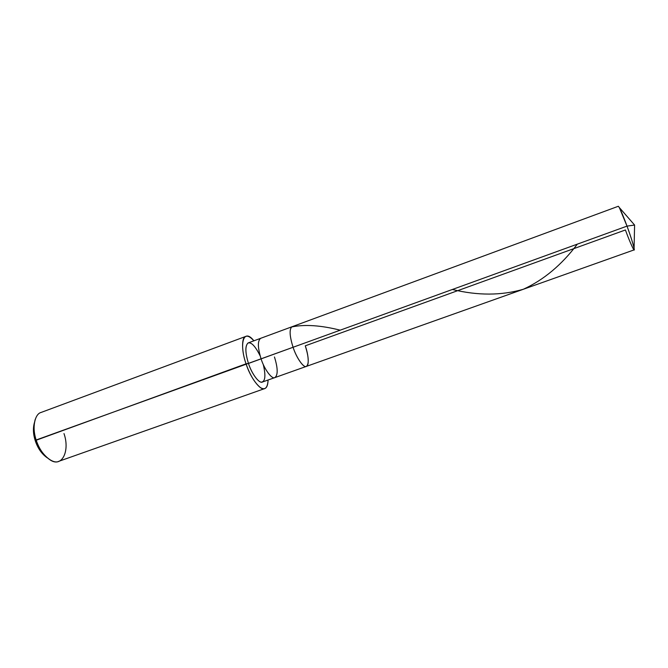 <?xml version="1.0" encoding="UTF-8"?>
<svg xmlns="http://www.w3.org/2000/svg" width="668" height="668" viewBox="0 0 668 668"><rect width="100%" height="100%" fill="white"/><g stroke="black" fill="none" stroke-linecap="round" stroke-linejoin="round"><path stroke-width="1" d="M306.353 366.406L262.474 382.004C259.56 384.133 251.661 373.905 248.471 363.45L261.088 358.875C264.319 369.362 272.093 379.683 274.89 377.595C272.093 379.683 264.319 369.362 261.088 358.875L293.077 347.268C296.383 357.839 303.865 368.402 306.353 366.406C309.184 364.01 308.825 357.146 305.268 345.824C308.766 355.468 309.276 366.507 306.103 366.473C303.381 367.751 296.333 357.48 293.077 347.268C289.536 335.912 289.177 329.074 291.983 326.752L618.326 206.27C619.537 207.23 622.434 213.852 627.018 226.118L634.592 225.049L627.018 226.118C631.285 237.549 635.193 250.725 634.132 249.882L306.353 366.406C303.865 368.402 296.383 357.839 293.077 347.268L627.018 226.118L619.328 207.539L634.592 225.049L634.082 248.262C632.988 243.428 630.634 236.046 627.018 226.118L293.077 347.268C296.333 357.48 303.381 367.751 306.103 366.473C309.276 366.507 308.766 355.468 305.268 345.824L625.415 229.967C630.308 243.478 635.519 254.541 634.082 248.262M264.72 388.576C266.791 387.899 267.91 385.044 268.085 380.009C267.626 387.974 265.037 390.479 260.32 387.515C254.725 382.881 249.966 374.982 246.049 363.818C250.316 377.787 260.846 391.406 264.72 388.576L58.876 461.287C52.572 464.87 39.704 453.213 36.147 439.995L35.22 440.579C37.7 448.195 41.7 453.939 47.219 457.814C41.7 453.939 37.7 448.195 35.22 440.579C33.133 434.108 32.874 428.096 34.444 422.552C32.874 428.096 33.133 434.108 35.22 440.579L246.049 363.818L248.471 363.45C251.435 372.869 258.282 382.647 261.639 382.138C265.338 381.311 265.872 375.399 263.242 364.402M274.89 377.595C278.072 375.082 277.93 368.21 274.464 356.971M260.161 355.902C255.335 346.166 251.268 341.874 247.97 343.035C245.047 345.999 245.214 352.804 248.471 363.45C245.064 352.22 245.006 345.364 248.296 342.876L260.662 338.317C257.506 340.755 257.648 347.602 261.088 358.875C257.648 347.602 257.506 340.755 260.662 338.317L291.983 326.752C289.177 329.074 289.536 335.912 293.077 347.268L36.147 439.995C39.02 448.804 43.629 455.409 49.975 459.809C61.965 468.226 70.132 450.908 63.986 433.574M246.049 363.818C238.726 342.868 243.995 327.896 253.882 340.814C250.492 337.048 247.803 335.57 245.816 336.396C241.39 337.014 241.557 351.51 246.049 363.818M35.279 419.253C33.442 425.599 33.734 432.522 36.147 439.995C31.939 428.505 34.511 413.935 41.174 412.415L245.816 336.396M577.327 244.146C561.663 264.904 543.66 279.95 523.32 289.269C501.392 295.615 477.745 295.682 452.361 289.478M340.187 330.176C320.941 325.341 304.867 324.247 291.958 326.911"/></g></svg>
